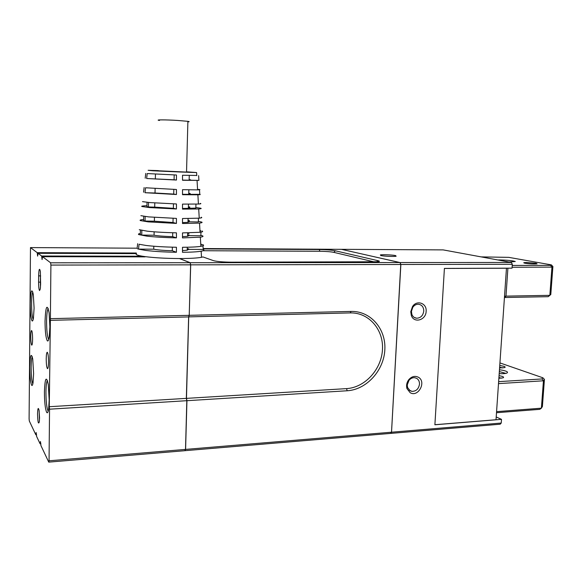 <?xml version="1.0" encoding="UTF-8"?>
<svg xmlns="http://www.w3.org/2000/svg" width="582" height="582" viewBox="0 0 582 582"><rect width="100%" height="100%" fill="white"/><g stroke="black" fill="none" stroke-linecap="round" stroke-linejoin="round"><path stroke-width="0.87" d="M509.09 262.031L515.274 261.5C512.589 260.634 507.351 260.11 499.567 259.936L497.857 259.965M526.375 262.489L523.785 262.664L524.913 263.239C529.795 263.915 533.861 264.112 537.099 263.835L536.015 263.224L526.375 262.489M481.154 256.888L508.777 257.36L551.329 264.875L550.543 265.363L512.218 265.45M512.095 267.247L551.954 267.116L550.543 265.363M551.329 264.875L552.9 266.505L550.798 294.521L549.845 295.336L551.954 267.116L552.9 266.505M507.904 268.171L505.976 296.129L549.845 295.336L548.2 296.682L504.441 297.511M504.914 297.497L505.976 296.129L504.529 296.216M498.927 377.492L501.342 378.191M499.334 371.542L505.765 373.375M499.632 367.184L502.884 367.926M499.05 375.623L502.339 376.416C503.721 376.969 503.947 377.442 503.001 377.849L498.869 378.285M499.756 365.452L503.961 366.311C505.263 366.805 505.489 367.227 504.645 367.591L499.582 367.948M496.497 412.718L539.783 409.342L541.391 408.178L542.395 406.563L544.432 379.369L543.442 380.788L541.391 408.178L496.57 411.649M498.498 383.625L543.442 380.788L542.053 378.947L542.882 377.791L499.931 362.913M499.458 369.759L502.084 370.152C506.995 371.149 508.559 372.131 506.791 373.091C505.271 373.622 502.739 373.804 499.189 373.644M498.636 381.647L542.053 378.947M544.432 379.369L542.882 377.791M137.665 243.676L137.207 247.641M144.11 187.55L143.579 192.213M145.74 173.429L145.187 178.223M138.058 248.972L137.352 248.674L138.058 248.972M176.426 252.268C164.342 252.071 154.048 251.453 145.565 250.413L138.509 249.118L139.069 244.236L146.024 245.458C154.383 246.448 164.517 247.044 176.426 247.255L176.426 252.268L172.279 250.726L172.374 247.175M139.265 229.701L147.341 231.185C155.343 232.036 165.041 232.582 176.433 232.836L176.433 237.856L172.636 236.641L172.738 232.749M140.335 233.447C138.567 233.768 138.029 234.139 138.712 234.568L146.882 236.154C155.016 237.049 164.859 237.616 176.433 237.856M140.88 215.682L148.665 216.897L176.441 218.403L176.433 223.423L172.992 222.506L173.101 218.308M143.645 219.53L142.736 219.61C140.4 219.858 139.593 220.178 140.32 220.563L148.206 221.873L176.433 223.423M142.495 201.634L149.989 202.587L176.441 203.955L176.441 208.982L173.356 208.32L173.465 203.86M146.962 205.722L144.241 205.853C142.023 206.013 141.251 206.239 141.935 206.523L149.53 207.57L176.441 208.982M176.448 194.519L144.998 192.707L145.565 187.775L176.448 189.492L176.448 194.519L173.712 194.082L173.829 189.397M147.202 173.567L176.455 175.007L176.455 180.049L146.635 178.514L147.202 173.567M186.538 171.806L196.592 172.556L179.547 171.981L152.935 170.788L148.134 170.3L158.369 170.621M142.445 256.233L41.642 256.022L38.048 253.301L136.515 253.621C135.17 254.465 137.148 255.331 142.445 256.233L144.991 256.611C154.594 257.826 166.074 258.473 179.431 258.546L179.554 258.546C189.834 258.524 197.145 258.11 201.503 257.302L202.987 256.946L213.368 260.62C216.882 261.565 222.986 262.089 231.68 262.184L378.453 261.755C379.864 261.456 379.675 261.085 377.871 260.656L335.305 250.784C331.565 250.064 326.226 249.649 319.285 249.547L203.176 248.921M380.926 255.556C383.858 256.262 394.05 256.713 396.131 256.233L395.622 255.593C392.508 254.872 382.207 254.443 380.359 254.952L380.926 255.556M423.761 311.086C423.696 307.107 421.935 304.83 418.487 304.24C416.203 304.182 414.304 305.201 412.798 307.311L411.423 311.392L411.867 314.411C412.798 316.695 414.391 317.961 416.647 318.223C420.677 318.005 423.049 315.626 423.761 311.086M419.491 384.178C419.557 381.537 418.618 379.595 416.668 378.351L414.726 377.703C412.529 377.522 410.616 378.402 408.993 380.337L407.247 384.92L407.546 387.481L410.099 390.762L411.954 391.38C416.166 391.308 418.684 388.907 419.491 384.178M426.14 311.319C426.977 303.178 416.792 299.592 412.478 306.612L410.768 311.705L411.314 315.466C413.948 323.636 426.009 320.187 426.14 311.319M48.546 362.15C48.495 356.577 48.073 353.289 47.288 352.263C46.662 352.336 46.305 354.511 46.218 358.796C46.262 364.332 46.684 367.62 47.469 368.661C48.095 368.602 48.451 366.434 48.546 362.15M32.599 339.182C32.556 334.272 32.228 331.391 31.61 330.525C31.101 330.627 30.817 332.62 30.744 336.512C30.788 341.394 31.115 344.275 31.741 345.148C32.243 345.061 32.527 343.074 32.599 339.182M31.566 385.095C32.134 386.041 32.628 385.233 33.05 382.665L33.611 373.579L32.73 358.999C31.159 352.328 30.177 355.027 29.777 367.097C29.828 376.125 30.424 382.127 31.566 385.095M32.243 356.635C31.573 358.199 31.21 361.749 31.137 367.293C31.181 375.616 31.734 381.145 32.796 383.873L32.818 383.902M46.618 412.252C47.44 413.598 48.131 412.376 48.677 408.586L49.186 399.892L48.277 384.506C46.284 375.455 44.996 377.9 44.414 391.832C44.465 401.871 45.192 408.68 46.618 412.252M47.389 380.352C46.524 381.836 46.036 385.742 45.942 392.064C45.985 401.325 46.669 407.604 47.986 410.885L48.19 411.183M47.266 340.732C48.037 341.634 48.699 340.303 49.244 336.738L49.877 326.888L49.114 312.825C47.055 303.309 45.694 306.081 45.032 321.126C45.083 331.289 45.825 337.829 47.266 340.732M48.219 308.438C47.237 310.039 46.691 314.331 46.575 321.315C46.618 330.685 47.309 336.709 48.648 339.379L48.706 339.444M32.017 320.813C32.548 321.453 33.021 320.566 33.429 318.172L34.091 308.104L33.319 294.521C31.697 287.559 30.664 290.549 30.213 303.484C30.257 312.607 30.861 318.383 32.017 320.813M39.532 290.585L40.289 289.043L40.624 284.038L40.34 271.423C39.474 267.56 38.907 269.03 38.63 275.824L38.579 282.066C38.601 286.664 38.921 289.501 39.532 290.585M39.161 411.052L39.431 420.633M32.825 292.019C32.075 293.699 31.661 297.577 31.581 303.637C31.617 311.719 32.148 316.994 33.167 319.474M186.538 171.959C188.226 172.076 188.226 172.112 186.531 172.083L158.362 170.773M187.884 121.864C189.587 121.776 189.587 121.602 187.891 121.34L177.845 120.459C165.79 119.688 153.983 119.696 159.526 120.445M136.283 253.621L136.283 253.025L37.219 252.675L30.475 247.59L136.799 248.187M179.431 258.546L190.081 262.7L50.627 262.802L42.53 256.691L145.078 256.873L144.227 256.502M179.554 258.546L190.212 262.7L400.001 262.547L400.758 264.49L391.511 432.208L400.86 264.49L512.306 264.301L512.036 268.157L444.408 268.411L434.892 424.78L501.495 419.346L501.24 423.049L391.613 432.2L390.704 433.401L500.178 424.205L501.24 423.049M203.154 248.55L341.365 249.329L400.001 262.547L400.78 264.504L190.7 264.839L190.139 262.758L190.62 264.861L189.223 315.291L188.633 316.877L186.386 398.379L186.815 400.692L186.342 398.372L188.633 316.877L350.219 312.912L351.092 311.428L189.303 315.32L188.713 316.914L186.466 398.364L49.274 406.716L49.543 409.19L186.815 400.692L185.513 449.362L184.894 450.694L185.469 449.406L49.055 460.791L48.75 462.13L184.894 450.694M50.088 320.347L188.59 316.921L189.179 315.328L50.401 318.667L49.274 406.716M50.627 262.802L50.903 265.079L190.576 264.839L190.139 262.758M40.384 271.772L40.427 288.01M189.223 315.291L190.7 264.839L189.223 315.291M184.952 450.621L185.593 449.399L186.858 400.7L347.207 390.762C366.536 389.656 383.851 370.559 384.84 349.76C386.113 328.954 370.632 310.868 351.092 311.428M48.75 462.13L40.951 445.623L40.456 441.527L40.1 443.811L40.893 443.753M40.1 443.811L36.63 436.464L36.157 432.528L35.822 434.761L36.571 434.71M30.475 247.59L29.1 418.814L29.304 420.961L35.822 434.761M143.609 256.415L143.616 256.873M42.53 256.691L42.079 259.579L41.642 256.022M38.048 253.301L37.619 256.116L37.219 252.675M50.903 265.079L50.401 318.667M49.543 409.19L49.055 460.791M39.54 417.832L39.081 410.463C38.267 406.949 37.757 408.113 37.546 413.969C37.794 422.125 38.376 424.751 39.3 421.855L39.54 417.832M374.881 262.067L333.799 252.355C330.547 251.715 325.898 251.359 319.853 251.271L203.089 250.733M347.207 390.762L346.523 388.623L186.466 398.364L186.938 400.685L185.593 449.399L391.511 432.208L390.602 433.408L185.018 450.679M346.523 388.623C364.979 387.583 381.53 369.352 382.476 349.491C383.683 329.616 368.872 312.359 350.219 312.912M400.038 262.598L341.452 249.329L443.164 249.896L511.433 262.467L400.103 262.547L400.86 264.49L391.533 432.164M496.01 419.782L506.464 268.178L496.01 419.782L434.892 424.765L444.408 268.426M506.449 268.237L444.452 268.462M434.943 424.722L495.995 419.746M496.199 416.974L501.495 419.346M410.143 392.675C418.247 397.732 426.759 381.61 418.327 377.216C414.893 375.586 411.707 376.409 408.76 379.69C406.709 382.483 406.112 385.444 406.964 388.594L410.143 392.675M511.433 262.467L512.306 264.301M174.193 174.92L174.076 179.787L146.635 178.514M155.452 174.062L155.343 178.827M202.98 245.815L203.205 249.452L188.633 249.38L187.222 250.187L182.479 250.631M203.205 249.452C204.58 250.115 203.896 250.697 201.154 251.213C197.393 251.861 191.165 252.224 182.479 252.29L182.486 247.292C191.034 247.248 197.16 246.928 200.87 246.332C203.576 245.859 204.253 245.32 202.914 244.702L200.775 244.687M199.495 189.768L199.779 194.337L182.515 194.315M199.779 194.337C200.797 194.563 200.164 194.715 197.88 194.803L182.515 194.701L182.515 189.681L197.596 189.87C199.837 189.812 200.463 189.688 199.481 189.492L197.574 189.434M198.615 175.648L198.913 180.391L182.522 180.078M176.455 180.049L174.076 179.787M198.913 180.391L182.522 180.267L182.522 175.24L196.76 175.458M173.356 208.32L154.696 207.127L154.79 202.943M148.505 202.463L148.403 206.981L146.94 206.646L147.035 202.318M154.696 207.127L148.403 206.981M173.712 194.082L155.016 193.006L155.125 188.503M155.016 193.006L144.998 192.707M189.135 179.925L190.532 179.976M188.757 193.799L190.154 193.842M195.945 204.144L195.836 208.101L182.508 208.487M195.85 207.498L200.645 208.21C201.787 208.523 201.139 208.771 198.709 208.967L182.508 209.12L182.508 204.107L198.418 204.042C200.775 203.896 201.423 203.678 200.346 203.394M188.379 207.629L189.776 207.658M198.447 218.25L198.338 221.968L189.39 221.815L187.979 222.346L182.501 222.593M198.36 221.378L201.503 222.026C202.732 222.433 202.07 222.79 199.524 223.088L182.501 223.524L182.501 218.519L199.24 218.177C201.714 217.937 202.369 217.617 201.205 217.224M188.008 221.4L189.397 221.422M200.935 232.145L200.826 235.754L189.012 235.623L187.6 236.292L182.493 236.641M200.965 230.981L199.982 230.967M200.841 235.324L202.354 235.768C203.678 236.292 203.009 236.758 200.346 237.172L182.486 237.914L182.493 232.909L200.055 232.276C202.645 231.92 203.314 231.498 202.063 230.996M187.63 235.128L189.026 235.143M187.258 248.805L188.648 248.812M172.279 250.726C163.76 250.507 157.584 249.991 153.735 249.198L153.801 246.23M153.735 249.198L138.509 249.118M172.636 236.641C164.102 236.394 157.911 235.921 154.055 235.223L154.135 231.811M154.055 235.223L141.739 235.084L141.833 230.414M141.739 235.084L140.313 234.582L140.407 230.101M143.718 216.315L143.623 220.622L145.071 221.044L145.165 216.519M172.992 222.506L154.375 221.204L154.463 217.377M154.375 221.204L145.071 221.044M189.135 179.692L190.54 179.773M188.764 193.333L190.168 193.42M188.401 206.879L189.797 206.974M188.037 220.331L189.426 220.44M200.324 230.53L199.953 230.457M187.673 233.702L189.063 233.811M201.176 244.156L200.739 244.054M40.667 275.963L38.63 275.824M38.579 282.066L40.638 282.212M377.871 260.656L376.627 261.973M335.305 250.784L333.799 252.355M319.285 249.547L319.853 251.271M524.135 263.071L523.785 262.664M412.798 307.311L412.478 306.612M186.531 172.083L187.891 121.34M407.546 387.481L406.964 388.594M408.993 380.337L408.76 379.69M411.867 314.411L411.314 315.466M411.954 391.38L409.124 390.042M416.647 318.223L414.282 317.452M380.854 255.542L380.359 254.952M187.222 250.187L187.302 247.234M188.743 194.301L188.866 189.834M189.128 180.202L189.252 175.466M188.357 208.349L188.473 204.195M187.979 222.346L188.081 218.548M187.6 236.292L187.695 232.895M196.592 172.556L196.774 175.648M197.058 180.602L197.596 189.87M197.887 194.803L198.418 204.042M198.702 208.967L199.24 218.177M199.524 223.088L200.055 232.276M200.339 237.172L200.87 246.332M201.154 251.213L201.51 257.302"/></g></svg>

